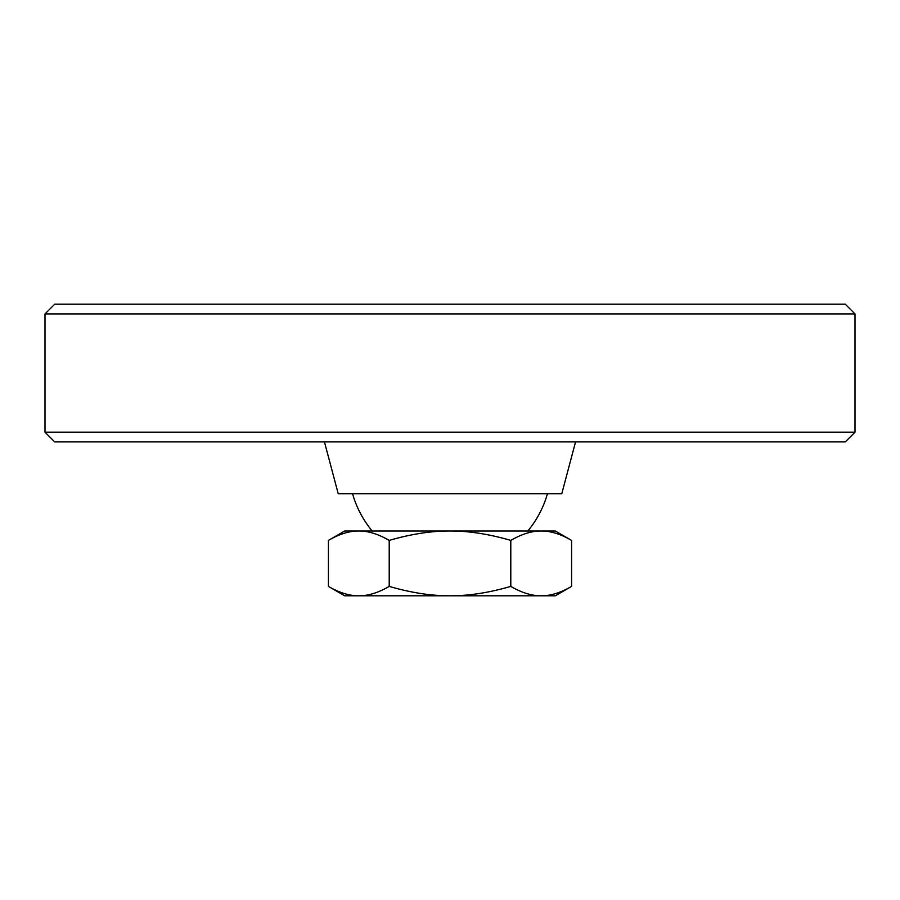 <?xml version="1.0" encoding="UTF-8"?>
<svg xmlns="http://www.w3.org/2000/svg" width="900" height="900" viewBox="0 0 900 900"><rect width="100%" height="100%" fill="white"/><g stroke="black" fill="none" stroke-linecap="round" stroke-linejoin="round"><path stroke-width="1.35" d="M571.59 586.395C560.711 592.729 550.586 595.867 541.192 595.8C531.799 595.867 521.674 592.729 510.795 586.395L510.795 540.405C521.674 534.071 531.799 530.933 541.192 531C550.586 530.933 560.711 534.071 571.59 540.405L571.59 586.395L555.3 595.8L450 595.8C431.224 595.867 410.951 592.729 389.205 586.395C378.326 592.729 368.201 595.867 358.808 595.8C349.414 595.867 339.289 592.729 328.41 586.395L328.41 540.405C339.289 534.071 349.414 530.933 358.808 531C368.201 530.933 378.326 534.071 389.205 540.405C410.951 534.071 431.224 530.933 450 531C468.776 530.933 489.049 534.071 510.795 540.405M389.205 586.395L389.205 540.405M510.795 586.395C489.049 592.729 468.776 595.867 450 595.8L344.7 595.8L328.41 586.395M328.41 540.405L344.7 531L555.3 531L571.59 540.405M324.45 441.9L338.22 493.74L561.78 493.74L575.55 441.9M45 432.18L54.72 441.9L845.28 441.9L855 432.18L855 313.92L845.28 304.2L54.72 304.2L45 313.92L45 432.18L855 432.18M855 313.92L45 313.92M527.794 531A101.25 101.25 0 0 0 547.436 493.74M352.564 493.74A101.25 101.25 0 0 0 372.206 531"/></g></svg>
